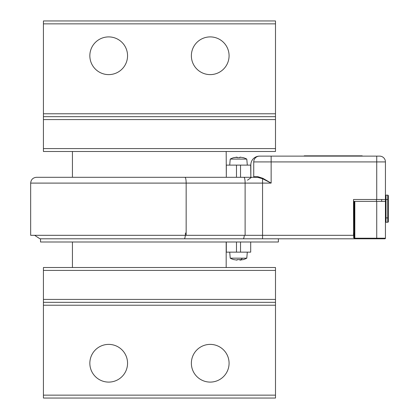 <?xml version="1.0" encoding="UTF-8"?>
<svg xmlns="http://www.w3.org/2000/svg" width="419" height="419" viewBox="0 0 419 419"><rect width="100%" height="100%" fill="white"/><g stroke="black" fill="none" stroke-linecap="round" stroke-linejoin="round"><path stroke-width="0.63" d="M376.728 201.377L385.433 201.377L385.433 238.217A0.581 0.581 0 0 1 384.851 238.799A0.581 0.581 0 0 0 385.433 238.217L376.728 238.217L376.728 201.377L353.667 201.377L353.521 232.995M385.433 219.362L385.433 238.217A0.581 0.581 0 0 1 384.851 238.799L376.728 238.799L376.728 238.217L354.83 238.217L354.83 201.377M354.715 238.788L354.249 238.217L354.83 238.217L354.83 238.799L39.952 238.799L34.63 235.316M376.728 238.799L354.83 238.799A0.581 0.581 0 0 1 354.249 238.217A0.581 0.477 0 0 0 354.249 238.212A0.581 0.477 180 0 0 353.667 237.741L353.667 232.995L354.249 232.995M354.249 238.212A0.581 0.477 0 0 0 353.667 237.741L354.83 238.799L354.249 238.217L354.249 201.377M354.469 238.673L354.249 238.217M381.662 201.377L381.662 199.491M159.461 177.3L226.323 177.3L226.323 165.117L250.693 165.117L250.834 177.3L250.834 164.829A8.705 8.705 0 0 1 259.539 156.125L379.63 156.125L376.728 156.125L376.728 199.491L353.521 199.491L353.521 235.316L262.551 235.316L262.551 238.799M250.834 177.3L250.834 164.829L250.834 177.3L250.834 164.829L250.834 177.3L253.155 177.3L251.552 177.3L247.461 180.201M186.156 235.316L30.666 235.316L30.666 183.103C31.011 179.578 32.944 177.646 36.469 177.3L257.523 177.3L262.551 178.735L262.551 235.316L186.156 235.316L186.156 183.103A5.803 1.205 -90 0 0 184.952 177.3M257.957 176.724L253.736 176.724L253.736 161.928A5.803 5.803 0 0 1 259.539 156.125A5.803 5.803 0 0 0 253.736 161.928A5.803 5.803 0 0 1 259.539 156.125A5.803 5.803 0 0 0 253.736 161.928A5.803 5.803 0 0 1 259.539 156.125A5.803 5.803 0 0 0 253.736 161.928L253.736 176.724A0.581 0.581 0 0 1 253.155 177.3L257.523 177.3A0.581 0.44 -90 0 0 257.957 176.724L262.828 178.295L262.551 178.735L271.14 183.103L262.828 178.295M376.728 199.491L385.433 199.491L385.433 161.928A5.803 5.803 0 0 0 379.63 156.125M240.537 165.117L240.537 177.3L256.59 177.3M385.433 199.491L385.433 221.682A0.581 0.581 0 0 0 386.014 222.264A0.581 0.581 0 0 1 385.433 221.682A0.581 0.581 0 0 0 386.014 222.264L387.753 222.264L387.753 199.491L385.433 199.491L385.433 217.911L386.014 217.911L386.014 195.139A0.581 0.581 0 0 0 385.433 195.72A0.581 0.581 0 0 1 386.014 195.139L387.753 195.139L386.014 195.139M388.334 215.879L388.334 195.72L388.334 221.682L388.334 217.911L386.014 217.911L386.014 222.264M388.334 221.682A0.581 0.581 0 0 1 387.753 222.264A0.581 0.581 0 0 0 388.334 221.682M388.334 199.491L387.753 199.491L387.753 195.139A0.581 0.581 180 0 1 388.334 195.72M278.394 238.799L278.394 241.988L250.693 241.988L250.693 252.144L226.323 252.144L226.323 241.988M250.693 241.988L40.528 241.988L40.528 238.799M304.21 156.125L304.21 155.837L362.226 155.837L362.226 156.125M226.181 267.516L226.181 241.988M226.323 177.3L226.181 151.484M108.699 344.387A18.855 18.855 0 0 0 89.844 363.242A18.855 18.855 0 0 0 108.699 382.097A18.855 18.855 0 0 0 127.554 363.242A18.855 18.855 0 0 0 108.699 344.387M275.493 270.417L43.429 270.417L43.429 267.516L275.493 267.516L275.493 302.324L43.429 302.324L43.429 398.05L275.493 398.05L275.493 395.148L43.429 395.148M275.493 302.324L275.493 395.148M210.223 382.097A18.855 18.855 0 0 1 191.368 363.242A18.855 18.855 0 0 1 210.223 344.387A18.855 18.855 0 0 1 229.078 363.242A18.855 18.855 0 0 1 210.223 382.097M43.429 270.417L43.429 302.324M217.152 302.324L206.2 302.324L217.152 302.324M112.721 302.324L101.775 302.324L112.721 302.324M210.223 74.613A18.855 18.855 0 0 0 229.078 55.758A18.855 18.855 0 0 0 210.223 36.903A18.855 18.855 0 0 0 191.368 55.758A18.855 18.855 0 0 0 210.223 74.613M43.429 148.583L275.493 148.583L275.493 151.484L43.429 151.484L43.429 116.676L275.493 116.676L275.493 20.95L43.429 20.95L43.429 23.852L275.493 23.852M43.429 116.676L43.429 23.852M108.699 36.903A18.855 18.855 0 0 1 127.554 55.758A18.855 18.855 0 0 1 108.699 74.613A18.855 18.855 0 0 1 89.844 55.758A18.855 18.855 0 0 1 108.699 36.903M275.493 148.583L275.493 116.676M43.429 20.95L275.493 20.95M101.775 116.676L112.721 116.676L101.775 116.676M206.2 116.676L217.152 116.676L206.2 116.676M229.706 252.144L230.23 258.172L246.786 258.172L247.31 252.144M242.475 258.172A17.404 8.343 -90 0 1 239.956 260L239.956 259.612L239.956 260.141L239.956 259.612L237.06 259.612L237.06 260.141L234.012 259.612L237.06 260.141L237.06 259.612M243.004 259.612L239.956 260.141L243.004 259.612M247.31 165.117L246.786 159.089L230.23 159.089L229.706 165.117M239.956 157.649L239.956 157.12L243.004 157.649L239.956 157.12L239.956 157.649L237.06 157.649L237.06 157.261L237.06 157.649M237.06 157.261L234.012 157.649L237.06 157.12M244.293 235.316A5.803 1.205 90 0 1 243.193 238.799M185.434 232.995A5.803 1.205 90 0 1 184.234 238.799M376.44 201.377L376.44 199.491M30.666 183.103L245.115 183.103A5.803 1.205 -90 0 0 243.91 177.3M385.433 161.928L253.736 161.928A5.803 5.803 0 0 1 259.539 156.125M271.14 156.125L271.14 183.103L245.115 183.103L245.115 235.316M356.422 155.837L356.422 156.125M310.013 155.837L310.013 156.125M275.493 305.226L43.429 305.226M275.493 299.423L43.429 299.423M43.429 113.774L275.493 113.774M43.429 119.577L275.493 119.577M236.478 241.988L236.478 252.144M240.537 241.988L240.537 252.144M236.478 165.117L236.478 177.3M72.44 151.484L72.44 177.3M72.44 241.988L72.44 267.516M243.004 259.675A17.404 17.404 0 0 0 246.786 258.172M230.23 258.172A17.404 17.404 0 0 0 234.012 259.675M246.786 159.089A17.404 17.404 0 0 0 243.004 157.586M234.012 157.586A17.404 17.404 0 0 0 230.23 159.089"/></g></svg>
